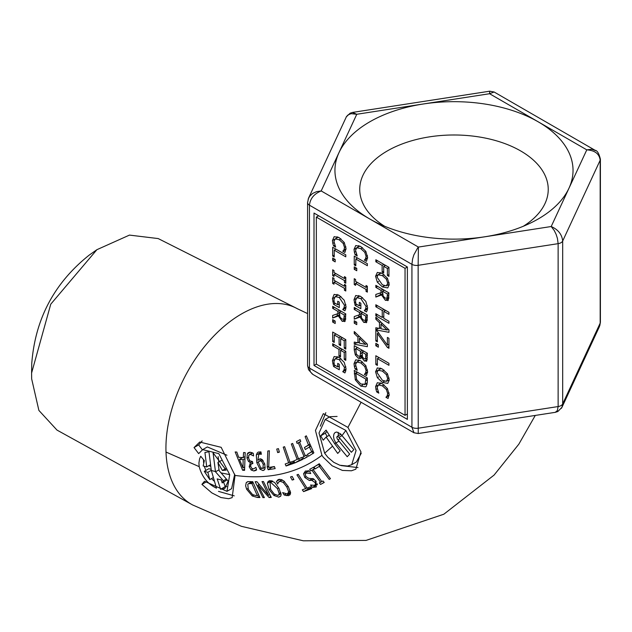 <?xml version="1.0" encoding="UTF-8"?>
<svg xmlns="http://www.w3.org/2000/svg" width="632" height="632" viewBox="0 0 632 632"><rect width="100%" height="100%" fill="white"/><g stroke="black" fill="none" stroke-linecap="round" stroke-linejoin="round"><path stroke-width="0.95" d="M202.366 449.818L198.653 444.904L194.04 447.567L199.736 442.037L221.168 447.322L235.041 475.462L232.157 497.637L228.673 498.711L220.963 497.542L211.831 492.889L201.924 484.389L205.455 482.35M201.932 484.357L204.499 481.252L226.975 491.341L229.693 474.648L218.838 453.658L202.714 449.613L198.669 453.626M217.922 462.45L219.185 470.737L228.152 481.078M226.762 486.632L225.237 486.608L220.608 489.287L224.818 488.52L228.16 481.11M220.6 489.239L217.187 478.866M217.195 478.906L221.326 480.004M221.319 479.964L222.156 482.872L223.38 480.755L215.496 471.796L213.071 452.804M208.947 451.698L211.325 470.469L216.484 488.141M216.484 488.181C207.738 484.096 201.979 476.931 199.206 466.677M193.037 505.158A111.208 66.826 -62.1 0 1 192.649 504.96A111.208 66.826 -62.1 0 1 192.002 504.605A111.208 66.826 -62.1 0 1 166.003 452.054A111.208 66.826 -62.1 0 1 166.003 452.046A111.208 66.826 -62.1 0 1 210.322 339.771A111.208 66.826 -62.1 0 1 295.95 307.982A111.208 66.826 -62.1 0 1 296.629 308.337A111.208 66.826 -62.1 0 1 297.798 308.977M166.003 452.046L199.199 466.653L198.914 463.106L199.562 458.872L200.723 456.233L204.349 460.673L203.164 465.934M203.164 465.966L206.735 466.914L210.314 464.844M206.727 466.882L204.926 452.417M208.955 451.746L204.926 452.457M221.334 460.523L217.922 462.49L222.409 470.469L226.13 470.121L213.071 452.844M198.661 453.594L194.024 447.551M321.933 455.34L315.455 430.432L323.331 413.644L347.94 427.414L360.959 451.864L355.832 469.189L351.439 470.785L342.425 470.429L332.156 465.792L323.292 457.276M323.284 457.26L321.925 455.332C297.972 473.202 269.011 479.909 235.033 475.438M261.387 454.234L258.859 454.171L257.817 460.27L259.894 458.816L262.343 459.717L264.776 464.196L265.029 468.699L264.413 469.876L263.015 470.556L259.981 469.197L256.829 462.735L256.308 455.001L257.232 452.931L258.227 452.085L260.937 451.888L261.324 454.289M250.335 454.337L248.739 455.388L248.621 458.255L249.869 460.886L252.437 461.51L252.895 463.509L250.833 464.291L250.73 466.511L251.86 468.415L253.432 468.952L255.944 467.396L256.632 469.884L255.992 470.366L253.898 470.974L251.141 469.995L249.198 466.764L250.335 462.592L248.502 461.439L246.986 458.089L247.278 453.926L248.163 452.749L249.901 452.18L253.266 453.318L253.598 455.949L250.327 454.337L252.705 452.97M250.122 462.885L252.452 461.573M268.703 466.242L267.21 467.103L267.786 451.019M267.794 451.027L269.366 450.774L268.711 467.459L274.422 466.558M274.43 466.574L275.149 468.612M275.141 468.596L268.126 469.702L272.597 466.843M268.134 469.726L267.218 467.119M246.622 489.223L245.627 485.826L246.259 482.595L247.712 481.647L252.753 481.671L259.91 497.566L257.177 497.416L252.247 495.97L246.622 489.239L247.926 488.489M276.729 449.099L278.42 448.633L279.36 452.141L277.669 452.599L276.729 449.099M271.27 497.447L269.058 497.502L258.022 485.107L264.373 497.597L262.936 497.621L255.138 481.718L256.876 481.679L268.608 495.369L262.027 481.576L263.473 481.544L271.27 497.447M293.43 461.139L294.283 463.161L286.051 465.997L285.198 463.975L288.634 462.79L283.239 447.148L284.598 446.674L290.001 462.316L293.43 461.147M319.255 463.738L330.449 478.669L329.233 479.419L319.255 466.321M320.503 465.626L315.21 468.873L313.986 467.016M319.768 466.234L318.552 464.402L314.001 467.032L319.263 463.754M297.182 459.472L291.328 444.019L292.624 443.435L298.486 458.895L301.78 457.442M301.772 457.426L302.688 459.417L294.812 462.964L299.378 460.325L298.462 458.326M294.812 462.948L293.896 460.949L298.43 458.777M324.224 482.453L320.582 484.428M320.582 484.452L319.373 482.967L320.148 482.516M319.365 482.943L320.558 482.295L311.916 470.255L310.723 470.903L309.712 469.299M309.72 469.323L313.369 467.348M313.353 467.325L314.365 468.928L313.164 469.576L321.814 481.616L323.015 480.968M323.015 480.992L324.232 482.477M303.668 458.848L302.831 457.141L304.032 456.494L298.304 442.771L297.103 443.419L296.471 441.594L300.129 439.651L300.753 441.444L299.56 442.092L305.28 455.822L306.481 455.174L307.318 456.873M307.326 456.897L303.676 458.864L307.271 456.786M305.92 476.496L308.669 478.321L313.448 478.811L316.04 481.276L316 487.027L316.474 486.751M316 487.003L312.358 487.391L310.549 485.036L314.586 485.352M314.586 485.376L315.55 484.065L315.139 482.572L311.868 480.344L313.946 479.151M311.868 480.328L309.309 480.446L312.737 478.487M309.309 480.462L304.782 477.46L306.07 476.718M304.782 477.444L303.581 473.7M308.187 471.875L308.147 471.085L303.589 473.716L305.422 471.014M310.731 473.526L309.206 470.848L305.272 471.101M310.739 473.55L306.212 473.02L305.28 474.363L305.92 476.512M313.022 453.665L312.018 451.714L307.452 454.345L312.887 450.972M311.655 451.659L309.364 446.942M310.604 446.263L305.335 449.526L304.427 447.496M309.925 446.871L309.032 444.857L304.427 447.519L309.696 444.257M308.463 444.936L305.098 436.578L306.299 435.819L313.867 452.852L308.463 456.296M308.456 456.272L307.444 454.329M311.742 488.615L303.589 491.609L302.293 489.839L305.683 488.591L296.937 474.861L298.288 474.363L307.026 488.094L310.438 486.83L311.75 488.599M281.137 494.69L280.64 496.238L278.775 497.147L273.869 495.456L269.09 489.555L270.354 488.828M269.098 489.571L267.368 483.227M271.642 480.739L267.36 483.211L268.205 481.355L269.983 480.589L274.644 482.461L279.06 488.497L281.114 494.666M293.856 479.546L292.182 480.051L290.499 476.963L292.174 476.457L293.856 479.546M283.673 480.802L288.35 486.727L290.578 492.905L290.056 494.761L288.413 495.678L284.226 495.061L282.646 492.597L287.299 493.971L288.706 491.925L286.833 487.019L283.207 482.382L280.023 481.236L278.317 482.437L277.717 483.986L276.413 481.402L279.115 479.348L283.681 480.818M287.299 493.971L287.876 493.766M235.151 451.959L236.842 452.07L238.659 457.307M238.659 457.323L243.233 457.623L243.597 452.52L245.2 452.638M245.192 452.646L244.568 470.374L242.609 470.232L235.191 451.959M198.653 444.904L202.169 440.915M226.92 455.23L207.343 446.935L202.714 449.613M234.219 495.859L218.498 491.372M226.975 491.341L231.62 488.662L234.709 474.166M214.003 480.976L211.515 478.606M205.842 470.453L204.255 466.258M211.104 469.323L208.844 468.715L204.294 471.346L207.849 472.302L211.301 470.319M203.559 462.553L203.512 459.662M213.055 477.713L209.8 479.593L207.849 472.302M209.8 479.593L204.294 471.346M223.388 480.786L226.343 479.08M215.52 471.828L219.02 469.805M218.798 461.984L218.166 456.612M222.164 482.911L227.07 479.886M222.409 470.469L225.577 468.636M225.237 486.608L223.57 482.098M358.004 467.577L341.027 465.579M351.716 464.694L356.1 450.505L345.862 430.439L325.235 419.419L319.026 433.031L324.658 453.215L327.889 457.347L333.759 462.324L339.787 465.223L347.529 466.068L351.716 464.694L356.409 461.984L361.251 453.231M337.093 416.441L329.912 416.717L325.235 419.419M320.274 426.221L325.828 412.68M327.163 436.467L325.314 433.181L326.87 431.53M320.716 435.843L326.08 430.108L334.794 443.901L340.142 450.829L337.717 453.428L326.136 437.06L323.213 440.18L320.716 435.843L325.314 433.181M326.136 437.06L329.106 435.345M339.076 437.32L337.212 436.404L336.777 437.257L337.314 439.043L349.662 454.116L347.229 456.723L335.845 442.985L334.004 439.287L333.538 436.436L333.933 434.034L335.071 432.501L336.69 432.019L340.537 433.876L353.825 449.676L351.368 452.291L339.076 437.32L342.102 435.574M338.325 435.764L338.215 432.359M243.036 467.933L243.138 459.662L239.441 459.417L243.036 467.933L244.521 467.08M239.441 459.417L242.617 457.584M243.138 459.662L244.742 458.737M242.625 470.232L244.545 469.126M243.233 457.623L244.868 456.683M277.48 480.13L278.649 479.459M276.445 481.363L280.055 479.277M281.643 480.099L281.343 479.506M286.241 495.654L290.578 493.15M284.21 495.046L286.043 493.979M288.69 491.917L290.278 491.001M292.174 480.051L293.659 479.198M277.488 488.67L270.828 482.485L270.022 482.729L270.646 489.397L274.217 494.034L277.661 495.369L278.854 494.832L279.21 493.505L277.488 488.67L278.752 487.936M273.853 495.441L275.141 494.698M281.098 494.137L280.561 493.94M271.894 481.647L271.894 480.81M311.181 487.841L308.258 488.915L307.5 487.92M303.589 491.609L308.258 488.915M305.675 488.599L306.883 487.904M312.018 451.714L312.959 451.114M309.032 444.857L309.759 444.399M305.106 436.601L306.33 435.898M308.147 471.085L308.187 470.682M317.406 484.776L316.608 484.215M312.382 487.391L317.011 484.72M300.311 441.681L300.745 441.436M297.83 443.024L300.721 441.357M298.304 442.795L300.729 441.397M304.039 456.517L305.272 455.806M302.839 457.165L303.486 456.786M321.364 484.001L324.153 482.39M320.566 482.319L321.807 481.608M311.924 470.279L313.93 469.165M311.45 470.516L314.317 468.857M302.467 458.943L299.378 460.325M318.552 464.402L319.358 463.904M288.634 462.79L289.891 462.063M286.051 465.997L290.609 463.367L290.143 462.276M293.888 462.237L290.609 463.367M269.05 497.487L270.725 496.523M258.022 485.099L259.081 484.491M262.928 497.621L264.026 496.989M268.6 495.362L269.714 494.714M277.661 452.599L279.233 451.69M250.161 482.729L250.209 481.537M257.366 495.725L251.876 483.48L248.392 483.749L247.784 484.317L248.289 489.366L252.523 494.556L256.158 495.654L258.567 495.03M246.267 482.611L248.052 481.576M251.876 483.48L253.148 482.745M274.501 466.787L272.684 467.072M251.465 453.397L251.568 452.465M248.502 461.439L249.719 460.736M250.335 462.592L252.208 461.518M251.141 469.995L253.005 468.92M261.648 461.368L260.036 460.854L258.251 462.008L260.668 467.759L262.952 468.478L263.252 464.417L261.648 461.368L263.094 460.531M257.817 460.27L260.352 458.808M261.372 459.867L261.166 458.966M260.818 453.041L260.992 452.196M342.789 371.553L343.895 370.281L344.511 367.532L339.289 359.64L335.323 358.731L333.925 361.575L334.352 364.933L337.741 366.892L337.741 363.384L339.273 364.261L339.273 369.76L333.546 366.457L332.424 360.777L334.13 356.535L339.242 357.514L344.219 362.373L346.012 368.638L345.657 371.237L344.89 372.943L342.789 371.727L345.965 369.72M333.546 366.457L335.268 365.462M337.741 366.892L339.273 366.007M338.27 357.001L335.047 358.858L338.302 357.017M343.895 370.281L346.012 369.056M342.789 371.727L345.941 369.91M337.101 356.527L336.982 357.752M344.235 359.45L344.235 352.411L340.537 350.278L340.537 357.025L338.981 356.124L338.981 349.385L332.677 345.736L332.677 343.729L345.783 351.297L345.783 360.343L344.235 359.45L345.783 358.557M332.677 345.736L334.415 344.732M338.981 349.385L340.727 348.374M338.981 356.124L340.537 355.231M340.537 350.278L342.275 349.275M344.235 352.411L345.783 351.518M332.677 341.517L332.677 332.053L345.783 339.621L345.783 349.085L344.235 348.192L344.235 340.735L340.64 338.665L340.64 345.617L339.092 344.724L339.092 337.764L334.225 334.96L334.225 342.418L332.677 341.517L334.225 340.624M334.225 334.96L335.971 333.957M339.092 337.764L340.83 336.761M339.092 344.724L340.64 343.824M340.64 338.665L342.386 337.654M344.235 340.735L345.783 339.842M344.235 348.192L345.783 347.3M332.677 322.067L332.677 319.642L335.181 321.088L335.181 323.513L332.677 322.067L334.778 320.858M365.857 379.113L355.761 373.291L356.638 379.508L360.817 384.035L365.067 384.193L365.857 379.113L367.358 378.244M367.31 383.079L364.506 384.69L367.318 382.889M355.761 373.291L357.507 372.288M355.31 379.856L354.252 370.407L367.358 377.976L367.358 381.42L366.323 386.239L365.604 386.839L360.801 386.12L355.31 379.856L356.488 379.176M365.991 383.837L367.153 384.327M354.402 366.607L354.023 363.684L355.745 359.813L360.801 360.833L365.786 365.596L367.595 371.561L366.489 375.598L364.387 374.381L365.478 373.149L366.11 370.692L364.759 366.56L360.801 362.926L356.835 362.033L355.532 364.585L357.23 370.249L355.145 369.048L354.402 366.607L355.634 365.896M355.145 369.048L356.361 368.345M356.835 362.033L359.805 360.303L356.835 362.033M364.759 366.56L365.952 365.873M364.387 374.223L367.563 372.39M364.387 374.381L367.548 372.556M358.66 359.837L358.573 361.014M365.873 354.362L362.041 352.15L362.476 357.001L364.166 358.826L365.533 358.842L365.873 354.362L367.358 353.509M367.358 357.862L365.328 359.039L367.358 357.791M362.041 352.15L363.779 351.147M360.588 351.313L355.745 348.516L356.298 353.896L358.21 356.093L360.248 356.045L360.588 351.313L362.326 350.31M362.057 355.184L359.845 356.456L362.049 355.002M355.745 348.516L357.483 347.513M361.543 357.285L360.682 358.573L358.281 358.233L355.318 354.955L354.252 349.986L354.252 345.649L367.358 353.209L366.829 360.888L364.411 361.062L361.543 357.285L362.389 356.796M361.607 357.325L362.413 356.851M366.829 360.888L366.355 361.378M355.318 354.955L356.48 354.283M365.857 316.15L360.927 313.306L361.607 318.196L363.669 320.25L365.407 320.298L365.857 316.15L367.358 315.281M367.358 319.223L365.178 320.487L367.358 319.168M360.927 313.306L362.665 312.303M354.252 319.152L354.252 316.545L359.474 314.768L359.474 312.461L354.252 309.451L354.252 307.444L367.358 315.012L366.671 322.36L363.803 322.423L359.956 317.067L354.252 319.152L360.943 315.739M359.956 317.067L361.014 316.45M366.671 322.36L366.22 322.755M354.252 309.451L355.998 308.448M359.474 312.461L361.212 311.458M359.474 314.768L360.927 313.93M358.802 314.997L358.802 316.529M364.364 310.517L365.47 309.245L366.086 306.496L360.872 298.604L356.898 297.696L355.508 300.54L355.935 303.897L359.324 305.856L359.324 302.349L360.848 303.226L360.848 308.724L355.129 305.422L353.999 299.742L355.713 295.5L360.817 296.479L365.802 301.338L367.595 307.602L367.232 310.201L366.473 311.908L364.364 310.691L367.54 308.685M355.129 305.422L356.843 304.427M359.324 305.856L360.848 304.972M359.853 295.966L356.63 297.83L359.877 295.981M365.47 309.245L367.587 308.021M364.364 310.691L367.524 308.874M358.684 295.492L358.557 296.716M354.252 284.558L354.252 278.696L355.595 279.47L355.595 281.39L366.023 287.418L366.023 285.49L367.358 286.264L367.358 292.126L366.023 291.352L366.023 289.424L355.595 283.405L355.595 285.332L354.252 284.558L355.595 283.784M355.595 283.405L357.333 282.401M366.023 289.424L367.358 288.65M366.023 291.352L367.358 290.578M366.023 287.418L367.358 286.644M354.252 269.303L354.252 266.87L356.764 268.316L356.764 270.749L354.252 269.303L356.361 268.087M354.252 264.895L354.252 256.126L367.358 263.694L367.358 265.709L355.808 259.033L355.808 265.796L354.252 264.895L355.808 264.002M355.808 259.033L357.546 258.03M354.402 252.326L354.023 249.411L355.745 245.532L360.801 246.551L365.786 251.323L367.595 257.279L366.489 261.316L364.387 260.1L365.478 258.867L366.11 256.41L364.759 252.287L360.801 248.645L356.835 247.76L355.532 250.304L357.23 255.968L355.145 254.767L354.402 252.326L355.634 251.615M355.145 254.767L356.361 254.064M359.821 246.038L356.598 247.87L359.805 246.022M364.759 252.287L365.952 251.591M364.387 259.942L367.563 258.109M364.387 260.1L367.548 258.275M358.66 245.564L358.573 246.733M375.985 389.51L375.598 386.594L377.32 382.716L382.376 383.735L387.369 388.506L389.178 394.471L388.072 398.5L385.97 397.291L387.06 396.059L387.685 393.594L386.342 389.47L382.376 385.836L378.418 384.943L377.107 387.487L378.805 393.159L376.727 391.951L375.985 389.51L377.217 388.798M376.727 391.951L377.944 391.255M381.404 383.221L378.181 385.062L381.38 383.213M386.342 389.47L387.535 388.783M385.97 397.133L389.146 395.292M385.97 397.291L389.13 395.466M380.235 382.747L380.148 383.924M380.985 324.113L380.985 328.79L387.155 330.007L380.985 324.113L382.249 323.379M387.155 330.007L388.38 329.304M375.835 319.215L375.835 317.177L388.941 329.849L388.941 332.321L375.835 329.857L375.835 327.739L379.5 328.482L379.5 322.707L375.835 319.215L377.154 318.457M379.5 322.707L380.78 321.965M379.5 328.482L380.985 327.621M375.835 329.857L378.552 328.292M375.835 315.747L375.835 313.733L382.249 317.438L382.249 310.47L375.835 306.765L375.835 304.758L388.941 312.319L388.941 314.333L383.798 311.363L383.798 318.331L388.941 321.301L388.941 323.308L375.835 315.747L377.573 314.736M383.798 311.363L385.544 310.359M375.835 306.765L377.573 305.762M382.249 310.47L383.995 309.467M382.249 317.438L383.798 316.537M386.35 285.869L387.708 283.302L386.35 279.162L382.392 275.631L378.086 274.762L377.067 277.164L382.392 284.819L386.35 285.869L389.217 284.266M387.669 287.908L382.392 286.92L377.344 282.188L375.558 276.279L377.344 272.424L382.392 273.538L387.44 278.27L389.217 284.163L387.874 287.773M380.18 272.518L380.108 273.593M388.119 284.898L389.146 285.301M387.392 275.481L387.392 268.442L383.695 266.309L383.695 273.056L382.147 272.155L382.147 265.408L375.835 261.767L375.835 259.76L388.941 267.328L388.941 276.374L387.392 275.481L388.941 274.588M375.835 261.767L377.573 260.763M382.147 265.408L383.885 264.405M382.147 272.155L383.695 271.262M383.695 266.309L385.433 265.298M387.392 268.442L388.941 267.541M387.432 294.046L382.502 291.202L383.182 296.1L385.243 298.146L386.989 298.193L387.432 294.046L388.941 293.177M388.941 297.127L386.752 298.383L388.941 297.064M382.502 291.202L384.248 290.199M375.835 297.056L375.835 294.441L381.049 292.671L381.049 290.365L375.835 287.355L375.835 285.34L388.941 292.908L388.253 300.263L385.386 300.318L381.538 294.962L375.835 297.056L382.526 293.643M381.538 294.962L382.597 294.354M388.253 300.263L387.795 300.65M375.835 287.355L377.573 286.343M381.049 290.365L382.795 289.353M381.049 292.671L382.502 291.826M380.385 292.893L380.385 294.425M375.835 340.948L375.835 330.378L377.462 331.31L387.392 345.143L387.392 337.417L388.941 338.31L388.941 348.303L387.369 347.395L377.383 333.451L377.383 341.841L375.835 340.948L377.383 340.048M377.383 333.451L378.521 332.795M387.369 347.395L388.941 346.486M387.392 345.143L388.941 344.243M375.835 345.751L375.835 343.326L378.339 344.772L378.339 347.205L375.835 345.751L377.936 344.543M375.835 364.506L375.835 355.737L388.941 363.305L388.941 365.312L377.383 358.644L377.383 365.399L375.835 364.506L377.383 363.613M377.383 358.644L379.129 357.641M386.35 381.349L387.708 378.781L386.35 374.634L382.392 371.11L378.086 370.233L377.067 372.635L382.392 380.298L386.35 381.349L389.217 379.745M387.669 383.387L382.392 382.392L377.344 377.667L375.558 371.758L377.344 367.903L382.392 369.017L387.44 373.749L389.217 379.642L387.874 383.253M380.18 367.998L380.108 369.072M388.119 380.377L389.146 380.78M354.252 323.181L354.252 320.748L356.764 322.194L356.764 324.627L354.252 323.181L356.361 321.965M359.403 338.468L359.403 343.137L365.58 344.361L359.403 338.468L360.675 337.733M365.58 344.361L366.797 343.65M354.252 333.562L354.252 331.531L367.358 344.195L367.358 346.676L354.252 344.211L354.252 342.086L357.917 342.828L357.917 337.053L354.252 333.562L355.571 332.803M357.917 337.053L359.205 336.311M357.917 342.828L359.403 341.975M354.252 344.211L356.977 342.639M332.827 243.454L332.44 240.539L334.162 236.66L339.218 237.679L344.211 242.451L346.012 248.408L344.914 252.445L342.805 251.228L343.903 249.995L344.527 247.539L343.184 243.415L339.218 239.773L335.26 238.888L333.949 241.432L335.647 247.096L333.57 245.895L332.827 243.454L334.059 242.743M333.57 245.895L334.786 245.192M335.26 238.888L338.223 237.15L335.26 238.888M343.184 243.415L344.377 242.72M342.805 251.07L345.981 249.237M342.805 251.228L345.965 249.403M337.077 236.692L336.99 237.861M332.677 256.023L332.677 247.254L345.783 254.822L345.783 256.837L334.225 250.161L334.225 256.924L332.677 256.023L334.225 255.131M334.225 250.161L335.971 249.158M332.677 260.431L332.677 257.998L335.181 259.452L335.181 261.877L332.677 260.431L334.778 259.215M332.677 275.686L332.677 269.825L334.012 270.599L334.012 272.518L344.44 278.546L344.44 276.618L345.783 277.393L345.783 283.255L344.44 282.48L344.44 280.553L334.012 274.533L334.012 276.461L332.677 275.686L334.012 274.912M334.012 274.533L335.758 273.53M344.44 280.553L345.783 279.779M344.44 282.48L345.783 281.706M344.44 278.546L345.783 277.772M332.677 283.452L332.677 277.59L334.012 278.357L334.012 280.284L344.44 286.304L344.44 284.384L345.783 285.151L345.783 291.012L344.44 290.246L344.44 288.318L334.012 282.299L334.012 284.218L332.677 283.452L334.012 282.678M334.012 282.299L335.758 281.287M344.44 288.318L345.783 287.544M344.44 290.246L345.783 289.472M344.44 286.304L345.783 285.538M342.789 309.411L343.895 308.139L344.511 305.39L339.289 297.498L335.323 296.59L333.925 299.426L334.352 302.791L337.741 304.743L337.741 301.235L339.273 302.12L339.273 307.618L333.546 304.308L332.424 298.636L334.13 294.394L339.242 295.373L344.219 300.232L346.012 306.496L345.657 309.095L344.89 310.802L342.789 309.585L345.965 307.579M333.546 304.308L335.268 303.32M337.741 304.743L339.273 303.866M338.27 294.86L335.047 296.716L338.302 294.868M343.895 308.139L346.012 306.915M342.789 309.585L345.941 307.76M337.101 294.386L336.982 295.602M344.274 315.044L339.345 312.2L340.024 317.09L342.086 319.136L343.832 319.184L344.274 315.044L345.783 314.167M345.783 318.117L343.595 319.381L345.783 318.062M339.345 312.2L341.09 311.189M332.677 318.046L332.677 315.431L337.891 313.662L337.891 311.355L332.677 308.345L332.677 306.33L345.783 313.899L345.096 321.253L342.228 321.317L338.381 315.953L332.677 318.046L339.368 314.633M338.381 315.953L339.439 315.344M345.096 321.253L344.637 321.641M332.677 308.345L334.415 307.342M337.891 311.355L339.629 310.352M337.891 313.662L339.345 312.824M337.227 313.891L337.227 315.415M405.049 268.323L316.34 217.108L316.34 364.119L405.049 415.335L405.049 268.323L407.379 266.981L407.379 419.372L314.009 365.462L314.009 213.071L407.379 266.981M316.34 217.108L318.67 215.765M405.049 415.335L407.379 413.992M314.009 365.462L316.34 364.119M96.901 249.687L89.183 255.131C54.273 282.931 35.131 319.089 31.75 363.605L31.6 373.03L50.75 304.19L96.901 249.687L129.465 235.096L158.198 238.572L295.95 307.982M192.002 504.605L56.983 430.084L38.884 410.413L31.663 378.884L31.6 373.03M600.4 159.138A6.439 3.713 180 0 1 600.4 159.256L600.4 322.154A6.439 3.713 180 0 1 600.179 323.118L599.444 326.57L561.974 407.3L562.678 403.935A6.439 3.713 180 0 1 558.127 406.558L557.377 410.595L555.259 412.341L557.835 411.527L561.974 407.3M595.628 150.645L591.868 149.27L586.788 149.855C594.909 150.4 599.373 153.853 600.179 160.22L600.179 323.118L562.678 403.935L562.678 241.029C561.982 234.417 558.159 229.582 551.199 226.525L554.209 230.443L556.097 234.29L557.44 238.446L558.127 243.66L558.127 406.558L418.147 428.212A6.439 3.713 180 0 1 411.93 427.256L413.968 432.778M494.106 92.003L489.721 91.19L489.571 93.726L494.106 91.996L595.083 150.29C597.24 150.487 599.018 153.473 600.4 159.256L600.4 159.256A6.439 3.713 180 0 1 600.179 160.22L562.678 241.029A6.439 3.713 180 0 1 558.127 243.66L418.147 265.314L418.408 247.073L417.681 247.894L413.826 254.933L412.57 259.12L411.93 264.35L411.93 427.256L309.459 368.093L309.459 205.195C310.17 198.59 314.08 193.842 321.19 190.943L316.616 191.622L312.587 193.487L309.601 196.315L308.163 199.151M308.613 197.982L346.478 116.565L348.098 114.882L351.131 113.665L356.772 114.274L352.411 112.449M413.826 432.699L312.895 374.428L310.352 371.829L309.459 368.093A6.439 3.713 180 0 1 307.579 365.47L308.55 369.712L312.398 374.112M555.291 412.333L418.25 433.528L418.147 265.314A6.439 3.713 180 0 1 411.93 264.35L309.459 205.195A6.439 3.713 180 0 1 307.579 202.564L307.579 202.564A6.439 3.713 180 0 1 307.579 202.445M561.358 408.367L561.943 407.363M538.164 218.996A119.037 68.722 180 0 1 532.302 222.156A119.037 68.722 180 0 1 375.669 222.156A119.037 68.722 180 0 1 369.815 121.802A119.037 68.722 180 0 1 538.164 121.802A119.037 68.722 180 0 1 538.164 218.996M384.667 226.272A94.255 54.415 180 0 1 359.742 190.169A94.255 54.415 180 0 1 387.345 150.922A94.255 54.415 180 0 1 490.669 139.277A94.255 54.415 180 0 1 548.228 190.169A94.255 54.415 180 0 1 523.312 226.272M229.685 474.616L220.987 472.902M215.449 471.575L211.325 470.469M361.093 402.252L347.948 427.414M210.551 466.298L208.781 465.737M335.845 442.985L338.886 441.231M339.795 438.324L338.16 440.228M332.298 446.413L324.658 453.215M335.766 442.874L334.794 443.901M345.862 430.439L342.062 435.527M288.413 495.678L290.096 494.714M280.008 481.221L282.283 479.901M283.207 482.382L284.566 481.592M286.833 487.019L288.097 486.284M279.21 493.505L280.798 492.589M278.759 497.123L280.837 495.93M314.831 482.105L316.111 481.371M250.659 483.417L252.918 482.113M257.169 497.423L259.207 496.246M252.247 495.97L253.685 495.133M247.278 453.926L250.28 452.196M246.986 458.089L248.471 457.228M249.198 466.764L250.612 465.95M253.89 470.966L256.513 469.458M252.365 463.509L252.832 463.24M260.036 460.854L262.209 459.598M263.252 464.417L264.611 463.635M263.007 470.54L264.634 469.6M259.973 469.181L261.372 468.367M259.792 453.894L261.166 453.104M256.829 462.735L258.354 461.858M256.308 455.001L260.961 452.307M332.803 363.795L334.012 363.092M332.424 360.777L334.288 359.695M339.289 359.64L340.956 358.676M344.511 367.532L345.854 366.757M365.857 380.646L367.358 379.777M360.801 386.12L362.926 384.888M354.252 373.891L357.27 372.145M354.023 363.684L356.298 362.373M360.801 362.926L362.484 361.954M366.11 370.692L367.461 369.91M365.478 373.149L367.587 371.932M365.873 356.29L367.358 355.429M360.588 353.596L362.041 352.751M358.281 358.233L362.152 355.998M364.411 361.062L367.295 359.395M354.252 349.986L355.745 349.133M365.857 318.149L367.358 317.28M363.803 322.423L367.31 320.4M354.386 302.76L355.587 302.064M353.999 299.742L355.871 298.66M360.872 298.604L362.539 297.64M366.086 306.496L367.437 305.722M354.023 249.411L356.298 248.092M360.801 248.645L362.484 247.673M366.11 256.41L367.461 255.628M365.478 258.867L367.587 257.651M375.598 386.594L377.881 385.283M382.376 385.836L384.066 384.856M387.685 393.594L389.036 392.82M387.06 396.059L389.17 394.842M387.708 283.302L389.083 282.512M386.35 279.162L387.558 278.459M382.392 275.631L384.082 274.659M375.558 276.279L377.754 275.007M377.344 282.188L378.568 281.485M382.392 286.92L384.414 285.743M387.432 296.045L388.941 295.176M385.386 300.318L388.885 298.296M387.708 378.781L389.083 377.991M386.35 374.634L387.558 373.939M382.392 371.11L384.082 370.131M375.558 371.758L377.754 370.486M377.344 377.667L378.568 376.956M382.392 382.392L384.414 381.222M332.44 240.539L334.723 239.22M339.218 239.773L340.909 238.801M344.527 247.539L345.878 246.757M343.903 249.995L346.012 248.779M332.803 301.646L334.012 300.95M332.424 298.636L334.288 297.553M339.289 297.498L340.956 296.534M344.511 305.39L345.854 304.608M344.274 317.043L345.783 316.174M342.228 321.317L345.728 319.294M489.571 93.726L586.788 149.855L551.199 226.525L418.408 247.073L321.19 190.943L356.772 114.274L489.571 93.726M192.649 504.96L241.432 526.33L303.32 540.81L366.062 540.407L443.838 514.219L494.082 475.082L518.832 444.17L535.288 415.422M296.621 308.361L307.579 313.591M337.188 436.42L340.932 434.255M282.125 479.822L279.21 481.505M290.53 492.209L288.066 493.624M278.507 495.125L281.035 493.663M270.022 482.729L272.748 481.157M317.296 483.828L314.768 485.281M248.392 483.749L252.05 481.639M252.445 452.836L249.387 454.598M252.761 462.948L251.386 463.746M262.952 468.478L265.219 467.167M261.119 452.868L258.859 454.171M259.16 461.147L262.051 459.48M381.246 272.937L378.086 274.762M381.246 368.417L378.086 370.233M599.815 325.575L600.4 322.202M489.721 91.19L352.688 112.393M352.711 112.401L350.168 113.168L346.265 116.896M308.558 198.14L307.579 202.564L307.579 365.462M418.25 433.536L413.873 432.723"/></g></svg>
